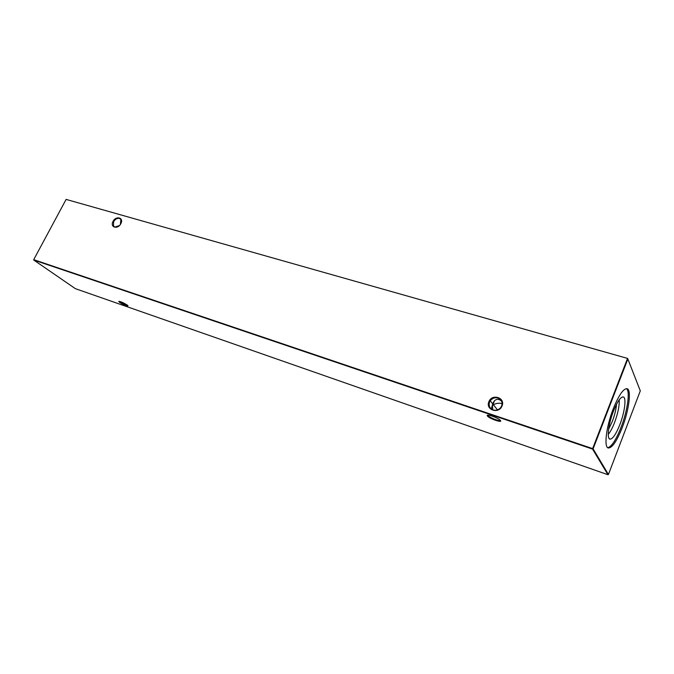 <?xml version="1.0" encoding="UTF-8"?>
<svg xmlns="http://www.w3.org/2000/svg" width="674" height="674" viewBox="0 0 674 674"><rect width="100%" height="100%" fill="white"/><g stroke="black" fill="none" stroke-linecap="round" stroke-linejoin="round"><path stroke-width="1.01" d="M500.445 420.466C502.922 423.289 489.417 418.68 487.462 416.052L487.26 415.732C486.148 413.777 496.452 417.122 499.729 419.801L500.445 420.466M487.984 415.176L488.279 415.816C489.998 417.88 500.024 421.638 500.319 420.315M127.293 305.095L127.959 305.625C127.774 306.619 125.044 305.566 119.77 302.474L118.767 301.48C120.233 301.312 123.072 302.516 127.293 305.095M119.349 301.354L120.258 302.213C123.544 304.269 126.114 305.415 127.967 305.642M120.385 224.408L120.899 219.471L119.433 218.418C117.133 218.056 115.187 219.151 113.611 221.695L113.51 226.068L114.917 227.062L119.416 225.571M120.831 223.667C117.849 229.783 109.702 227.365 113.055 221.409C116.004 215.343 124.168 217.66 120.831 223.667M493.124 409.944C496.098 410.744 498.625 409.944 500.715 407.559L501.625 406.001C502.737 402.26 501.54 399.615 498.035 398.064C494.893 397.272 492.306 398.174 490.251 400.777L489.585 402.007C488.448 405.714 489.627 408.36 493.124 409.944M502.012 405.992C498.87 414.443 485.145 409.809 488.92 401.653C492.003 393.304 505.727 397.753 502.012 405.992M492.812 409.834L492.399 405.546L493.41 404.762C496.199 403.229 499.097 402.841 502.096 403.608M501.481 400.996L499.198 399.581C496.224 398.831 494.059 400.272 492.711 403.886L491.312 408.975M616.541 404.223C616.103 409.371 614.705 415.083 612.354 421.36L608.605 429.254M619.195 399.842C619.524 405.664 617.974 413.238 614.562 422.556C612.464 427.939 610.358 431.874 608.251 434.359M619.861 424.603C616.103 434.022 612.851 438.867 610.113 439.162C606.617 439.162 608.327 424.14 613.416 411.241C617.502 401.207 620.864 396.455 623.492 396.994C626.525 398.174 624.579 412.547 619.861 424.603M626.441 388.628C630.359 391.03 627.519 410.744 621.108 427.19C616.044 439.945 611.579 446.786 607.704 447.704M622.254 427.552C616.777 441.276 612.11 448.092 608.251 447.999C603.744 447.224 606.263 426.532 613.256 408.789C618.783 395.191 623.383 388.494 627.064 388.696C631.698 389.614 629.011 410.255 622.254 427.552M66.119 199.403L627.637 358.442L66.119 199.403L33.708 259.667L592.64 448.614L627.443 358.661L627.89 358.913L593.095 448.859L608.428 474.488L640.3 390.853L627.637 358.442M592.564 449.095L33.759 260.038L75.37 288.657L607.931 474.707L592.564 449.095L593.095 448.859L592.564 449.095M607.931 474.707L608.428 474.488M114.563 226.936L113.51 226.068M497.471 409.885L493.41 404.762M492.711 403.886L490.251 400.777M488.279 415.816L488.532 415.201M491.228 408.697L492.365 405.933M609.17 438.555L610.113 439.162M492.61 405.36L494.539 400.693M622.372 396.944L623.492 396.994M119.222 301.337L118.767 301.48M488.001 415.42L487.26 415.732"/></g></svg>
